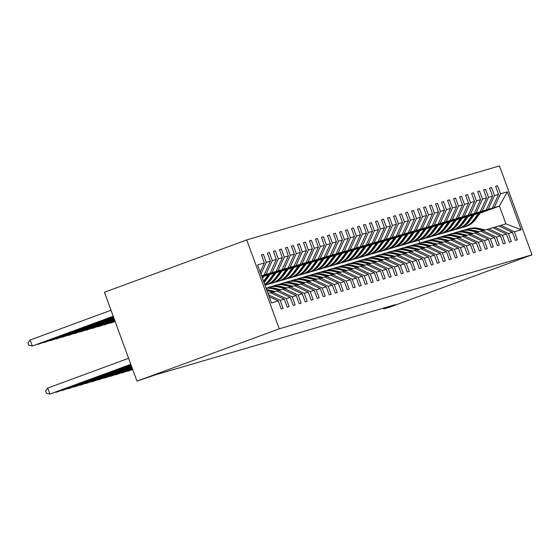<?xml version="1.0" encoding="UTF-8"?>
<svg xmlns="http://www.w3.org/2000/svg" width="560" height="560" viewBox="0 0 560 560"><rect width="100%" height="100%" fill="white"/><g stroke="black" fill="none" stroke-linecap="round" stroke-linejoin="round"><path stroke-width="0.84" d="M279.272 328.811L136.976 381.15L104.44 292.257L246.743 239.918L499.471 165.928L532 254.828L279.272 328.811L246.743 239.918M260.176 272.132L264.362 262.955L261.415 254.905L263.34 254.338L261.464 255.031M480.109 213.164L499.422 206.059L494.228 207.578L500.493 193.823L507.304 191.828L521.199 229.789L514.381 231.784L517.328 239.834L515.403 240.401L512.463 232.351L508.382 233.541L511.322 241.591L509.397 242.158L506.457 234.108L502.376 235.305L505.316 243.348L503.391 243.915L500.451 235.865L496.37 237.062L499.317 245.112L497.392 245.672L494.445 237.622L490.364 238.819L493.311 246.869L491.386 247.429L488.439 239.379L484.358 240.576L487.305 248.626L485.38 249.186L482.433 241.143L478.352 242.333L481.299 250.383L479.374 250.95L476.427 242.9L472.346 244.09L475.293 252.14L473.368 252.707L470.421 244.657L466.34 245.854L469.287 253.897L467.362 254.464L464.415 246.414L460.334 247.611L463.281 255.654L461.356 256.221L458.409 248.171L454.328 249.368L457.275 257.418L455.35 257.978L452.403 249.928L448.329 251.125L451.269 259.175L449.344 259.735L446.404 251.685L442.323 252.882L445.263 260.932L443.338 261.492L440.398 253.449L436.317 254.639L439.257 262.689L437.332 263.256L434.392 255.206L430.311 256.396L433.258 264.446L431.333 265.013L428.386 256.963L424.305 258.16L427.252 266.203L425.327 266.77L422.38 258.72L418.299 259.917L421.246 267.967L419.321 268.527L416.374 260.477L412.293 261.674L415.24 269.724L413.315 270.284L410.368 262.234L406.287 263.431L409.234 271.481L407.309 272.041L404.362 263.998L400.281 265.188L403.228 273.238L401.303 273.798L398.356 265.755L394.275 266.945L397.222 274.995L395.297 275.562L392.35 267.512L388.269 268.709L391.216 276.752L389.291 277.319L386.344 269.269L382.27 270.466L385.21 278.509L383.285 279.076L380.345 271.026L376.264 272.223L379.204 280.273L377.279 280.833L374.339 272.783L370.258 273.98L373.198 282.03L371.28 282.59L368.333 274.54L364.252 275.737L367.199 283.787L365.274 284.347L362.327 276.304L358.246 277.494L361.193 285.544L359.268 286.111L356.321 278.061L352.24 279.251L355.187 287.301L353.262 287.868L350.315 279.818L346.234 281.015L349.181 289.058L347.256 289.625L344.309 281.575L340.228 282.772L343.175 290.822L341.25 291.382L338.303 283.332L334.222 284.529L337.169 292.579L335.244 293.139L332.297 285.089L328.216 286.286L331.163 294.336L329.238 294.896L326.291 286.853L322.21 288.043L325.157 296.093L323.232 296.653L320.285 288.61L316.211 289.8L319.151 297.85L317.226 298.417L314.286 290.367L310.205 291.557L313.145 299.607L311.22 300.174L308.28 292.124L304.199 293.321L307.139 301.364L305.221 301.931L302.274 293.881L298.193 295.078L301.14 303.128L299.215 303.688L296.268 295.638L292.187 296.835L295.134 304.885L293.209 305.445L290.262 297.395L286.181 298.592L289.128 306.642L287.203 307.202L284.256 299.159L280.175 300.349L283.122 308.399L281.197 308.966L278.25 300.916L271.439 302.911L257.544 264.95L264.362 262.955M260.918 274.162L266.287 262.388L263.34 254.338M266.287 262.388L270.368 261.198L267.421 253.148L269.346 252.581L267.463 253.274M261.695 276.283L270.102 273.189L266.021 274.386L272.286 260.631L269.346 252.581M272.286 260.631L276.367 259.434L273.427 251.391L275.352 250.824L273.469 251.517M261.842 276.682L276.108 271.432L272.027 272.629L278.292 258.874L275.352 250.824M278.292 258.874L282.373 257.677L279.433 249.634L281.358 249.067L279.475 249.76M263.998 276.339L282.114 269.675L278.033 270.872L284.298 257.117L281.358 249.067M284.298 257.117L288.379 255.92L285.432 247.87L287.357 247.31L285.481 248.003M270.004 274.582L288.12 267.918L284.039 269.115L290.304 255.36L287.357 247.31M290.304 255.36L294.385 254.163L291.438 246.113L293.363 245.553L291.487 246.239M276.01 272.825L294.126 266.161L290.045 267.351L296.31 253.603L293.363 245.553M296.31 253.603L300.391 252.406L297.444 244.356L299.369 243.796L297.493 244.482M282.016 271.068L300.125 264.404L296.051 265.594L302.316 251.839L299.369 243.796M302.316 251.839L306.397 250.649L303.45 242.599L305.375 242.032L303.499 242.725M288.015 269.304L306.131 262.647L302.05 263.837L308.322 250.082L305.375 242.032M308.322 250.082L312.403 248.892L309.456 240.842L311.381 240.275L309.505 240.968M294.021 267.547L312.137 260.883L308.056 262.08L314.328 248.325L311.381 240.275M314.328 248.325L318.409 247.128L315.462 239.085L317.387 238.518L315.511 239.211M300.027 265.79L318.143 259.126L314.062 260.323L320.334 246.568L317.387 238.518M320.334 246.568L324.415 245.371L321.468 237.321L323.393 236.761L321.517 237.454M306.033 264.033L324.149 257.369L320.068 258.566L326.34 244.811L323.393 236.761M326.34 244.811L330.421 243.614L327.474 235.564L329.399 235.004L327.516 235.697M312.039 262.276L330.155 255.612L326.074 256.809L332.346 243.054L329.399 235.004M332.346 243.054L336.427 241.857L333.48 233.807L335.405 233.247L333.522 233.933M318.045 260.519L336.161 253.855L332.08 255.045L338.345 241.29L335.405 233.247M338.345 241.29L342.426 240.1L339.486 232.05L341.411 231.49L339.528 232.176M324.051 258.762L342.167 252.098L338.086 253.288L344.351 239.533L341.411 231.49M344.351 239.533L348.432 238.343L345.492 230.293L347.417 229.726L345.534 230.419M330.057 256.998L348.173 250.334L344.092 251.531L350.357 237.776L347.417 229.726M350.357 237.776L354.438 236.586L351.491 228.536L353.416 227.969L351.54 228.662M336.063 255.241L354.179 248.577L350.098 249.774L356.363 236.019L353.416 227.969M356.363 236.019L360.444 234.822L357.497 226.779L359.422 226.212L357.546 226.905M342.069 253.484L360.185 246.82L356.104 248.017L362.369 234.262L359.422 226.212M362.369 234.262L366.45 233.065L363.503 225.015L365.428 224.455L363.552 225.148M348.075 251.727L366.184 245.063L362.11 246.26L368.375 232.505L365.428 224.455M368.375 232.505L372.456 231.308L369.509 223.258L371.434 222.698L369.558 223.384M354.074 249.97L372.19 243.306L368.109 244.503L374.381 230.748L371.434 222.698M374.381 230.748L378.462 229.551L375.515 221.501L377.44 220.941L375.564 221.627M360.08 248.213L378.196 241.549L374.115 242.739L380.387 228.984L377.44 220.941M380.387 228.984L384.468 227.794L381.521 219.744L383.446 219.177L381.57 219.87M366.086 246.449L384.202 239.792L380.121 240.982L386.393 227.227L383.446 219.177M386.393 227.227L390.474 226.037L387.527 217.987L389.452 217.42L387.576 218.113M372.092 244.692L390.208 238.028L386.127 239.225L392.399 225.47L389.452 217.42M392.399 225.47L396.48 224.273L393.533 216.23L395.458 215.663L393.575 216.356M378.098 242.935L396.214 236.271L392.133 237.468L398.405 223.713L395.458 215.663M398.405 223.713L402.479 222.516L399.539 214.473L401.464 213.906L399.581 214.599M384.104 241.178L402.22 234.514L398.139 235.711L404.404 221.956L401.464 213.906M404.404 221.956L408.485 220.759L405.545 212.709L407.47 212.149L405.587 212.842M390.11 239.421L408.226 232.757L404.145 233.954L410.41 220.199L407.47 212.149M410.41 220.199L414.491 219.002L411.551 210.952L413.476 210.392L411.593 211.078M396.116 237.664L414.232 231L410.151 232.19L416.416 218.442L413.476 210.392M416.416 218.442L420.497 217.245L417.55 209.195L419.475 208.635L417.599 209.321M402.122 235.907L420.238 229.243L416.157 230.433L422.422 216.678L419.475 208.635M422.422 216.678L426.503 215.488L423.556 207.438L425.481 206.871L423.605 207.564M408.128 234.143L426.244 227.486L422.163 228.676L428.428 214.921L425.481 206.871M428.428 214.921L432.509 213.731L429.562 205.681L431.487 205.114L429.611 205.807M414.134 232.386L432.243 225.722L428.169 226.919L434.434 213.164L431.487 205.114M434.434 213.164L438.515 211.967L435.568 203.924L437.493 203.357L435.617 204.05M420.133 230.629L438.249 223.965L434.168 225.162L440.44 211.407L437.493 203.357M440.44 211.407L444.521 210.21L441.574 202.16L443.499 201.6L441.623 202.293M426.139 228.872L444.255 222.208L440.174 223.405L446.446 209.65L443.499 201.6M446.446 209.65L450.527 208.453L447.58 200.403L449.505 199.843L447.629 200.529M432.145 227.115L450.261 220.451L446.18 221.648L452.452 207.893L449.505 199.843M452.452 207.893L456.533 206.696L453.586 198.646L455.511 198.086L453.635 198.772M438.151 225.358L456.267 218.694L452.186 219.884L458.458 206.129L455.511 198.086M458.458 206.129L462.539 204.939L459.592 196.889L461.517 196.322L459.634 197.015M444.157 223.601L462.273 216.937L458.192 218.127L464.464 204.372L461.517 196.322M464.464 204.372L468.538 203.182L465.598 195.132L467.523 194.565L465.64 195.258M450.163 221.837L468.279 215.173L464.198 216.37L470.463 202.615L467.523 194.565M470.463 202.615L474.544 201.418L471.604 193.375L473.529 192.808L471.646 193.501M456.169 220.08L474.285 213.416L470.204 214.613L476.469 200.858L473.529 192.808M476.469 200.858L480.55 199.661L477.61 191.618L479.528 191.051L477.652 191.744M462.175 218.323L480.291 211.659L476.21 212.856L482.475 199.101L479.528 191.051M482.475 199.101L486.556 197.904L483.609 189.854L485.534 189.294L483.658 189.987M468.181 216.566L486.297 209.902L482.216 211.099L488.481 197.344L485.534 189.294M488.481 197.344L492.562 196.147L489.615 188.097L491.54 187.537L489.664 188.223M474.187 214.809L492.303 208.145L488.222 209.342L494.487 195.587L491.54 187.537M494.487 195.587L498.568 194.39L495.621 186.34L497.546 185.78L495.67 186.466M500.493 193.823L497.546 185.78M383.397 308.119L383.691 308.924L395.556 304.563L154.84 375.032L136.976 381.15M267.995 293.496L270.599 292.726L284.256 299.159M268.485 294.847L280.175 300.349M261.548 275.884L264.096 274.953L261.485 275.716M264.096 274.953L270.368 261.198M290.262 297.395L276.605 290.969L270.774 292.81M272.524 292.166L286.181 298.592M261.597 276.017L266.021 274.386M270.102 273.189L276.367 259.434M296.268 295.638L282.611 289.212L276.78 291.053M278.53 290.409L292.187 296.835M261.744 276.409L272.027 272.629M276.108 271.432L282.373 257.677M302.274 293.881L288.617 287.455L282.786 289.296M284.536 288.652L298.193 295.078M264.306 275.919L278.033 270.872M282.114 269.675L288.379 255.92M308.28 292.124L294.623 285.698L288.792 287.539M290.542 286.895L304.199 293.321M270.312 274.162L284.039 269.115M288.12 267.918L294.385 254.163M314.286 290.367L300.629 283.941L294.798 285.775M296.548 285.131L310.205 291.557M276.318 272.405L290.045 267.351M294.126 266.161L300.391 252.406M320.285 288.61L306.635 282.184L300.804 284.018M302.554 283.374L316.211 289.8M282.324 270.648L296.051 265.594M300.125 264.404L306.397 250.649M326.291 286.853L312.641 280.42L306.81 282.261M308.56 281.617L322.21 288.043M288.323 268.891L302.05 263.837M306.131 262.647L312.403 248.892M332.297 285.089L318.647 278.663L312.809 280.504M314.566 279.86L328.216 286.286M294.329 267.127L308.056 262.08M312.137 260.883L318.409 247.128M338.303 283.332L324.653 276.906L318.815 278.747M320.572 278.103L334.222 284.529M300.335 265.37L314.062 260.323M318.143 259.126L324.415 245.371M344.309 281.575L330.659 275.149L324.821 276.99M326.578 276.346L340.228 282.772M306.341 263.613L320.068 258.566M324.149 257.369L330.421 243.614M350.315 279.818L336.658 273.392L330.827 275.233M332.584 274.582L346.234 281.015M312.347 261.856L326.074 256.809M330.155 255.612L336.427 241.857M356.321 278.061L342.664 271.635L336.833 273.469M338.583 272.825L352.24 279.251M318.353 260.099L332.08 255.045M336.161 253.855L342.426 240.1M362.327 276.304L348.67 269.871L342.839 271.712M344.589 271.068L358.246 277.494M324.359 258.342L338.086 253.288M342.167 252.098L348.432 238.343M368.333 274.54L354.676 268.114L348.845 269.955M350.595 269.311L364.252 275.737M330.365 256.578L344.092 251.531M348.173 250.334L354.438 236.586M374.339 272.783L360.682 266.357L354.851 268.198M356.601 267.554L370.258 273.98M336.371 254.821L350.098 249.774M354.179 248.577L360.444 234.822M380.345 271.026L366.688 264.6L360.857 266.441M362.607 265.797L376.264 272.223M342.377 253.064L356.104 248.017M360.185 246.82L366.45 233.065M386.344 269.269L372.694 262.843L366.863 264.684M368.613 264.04L382.27 270.466M348.376 251.307L362.11 246.26M366.184 245.063L372.456 231.308M392.35 267.512L378.7 261.086L372.869 262.92M374.619 262.276L388.269 268.709M354.382 249.55L368.109 244.503M372.19 243.306L378.462 229.551M398.356 265.755L384.706 259.329L378.868 261.163M380.625 260.519L394.275 266.945M360.388 247.793L374.115 242.739M378.196 241.549L384.468 227.794M404.362 263.998L390.712 257.565L384.874 259.406M386.631 258.762L400.281 265.188M366.394 246.036L380.121 240.982M384.202 239.792L390.474 226.037M410.368 262.234L396.718 255.808L390.88 257.649M392.637 257.005L406.287 263.431M372.4 244.272L386.127 239.225M390.208 238.028L396.48 224.273M416.374 260.477L402.717 254.051L396.886 255.892M398.643 255.248L412.293 261.674M378.406 242.515L392.133 237.468M396.214 236.271L402.479 222.516M422.38 258.72L408.723 252.294L402.892 254.135M404.642 253.491L418.299 259.917M384.412 240.758L398.139 235.711M402.22 234.514L408.485 220.759M428.386 256.963L414.729 250.537L408.898 252.378M410.648 251.727L424.305 258.16M390.418 239.001L404.145 233.954M408.226 232.757L414.491 219.002M434.392 255.206L420.735 248.78L414.904 250.614M416.654 249.97L430.311 256.396M396.424 237.244L410.151 232.19M414.232 231L420.497 217.245M440.398 253.449L426.741 247.023L420.91 248.857M422.66 248.213L436.317 254.639M402.43 235.487L416.157 230.433M420.238 229.243L426.503 215.488M446.404 251.685L432.747 245.259L426.916 247.1M428.666 246.456L442.323 252.882M408.436 233.723L422.163 228.676M426.244 227.486L432.509 213.731M452.403 249.928L438.753 243.502L432.922 245.343M434.672 244.699L448.329 251.125M414.435 231.966L428.169 226.919M432.243 225.722L438.515 211.967M458.409 248.171L444.759 241.745L438.928 243.586M440.678 242.942L454.328 249.368M420.441 230.209L434.168 225.162M438.249 223.965L444.521 210.21M464.415 246.414L450.765 239.988L444.927 241.829M446.684 241.185L460.334 247.611M426.447 228.452L440.174 223.405M444.255 222.208L450.527 208.453M470.421 244.657L456.771 238.231L450.933 240.072M452.69 239.421L466.34 245.854M432.453 226.695L446.18 221.648M450.261 220.451L456.533 206.696M476.427 242.9L462.777 236.474L456.939 238.308M458.696 237.664L472.346 244.09M438.459 224.938L452.186 219.884M456.267 218.694L462.539 204.939M482.433 241.143L468.776 234.71L462.945 236.551M464.702 235.907L478.352 242.333M444.465 223.181L458.192 218.127M462.273 216.937L468.538 203.182M488.439 239.379L474.782 232.953L468.951 234.794M470.701 234.15L484.358 240.576M450.471 221.417L464.198 216.37M468.279 215.173L474.544 201.418M494.445 237.622L480.788 231.196L474.957 233.037M476.707 232.393L490.364 238.819M456.477 219.66L470.204 214.613M474.285 213.416L480.55 199.661M500.451 235.865L486.794 229.439L480.963 231.28M482.713 230.636L496.37 237.062M462.483 217.903L476.21 212.856M480.291 211.659L486.556 197.904M506.457 234.108L492.8 227.682L486.969 229.523M488.719 228.879L502.376 235.305M468.489 216.146L482.216 211.099M486.297 209.902L492.562 196.147M512.463 232.351L498.806 225.925L492.975 227.759M494.725 227.115L508.382 233.541M474.495 214.389L488.222 209.342M492.303 208.145L498.568 194.39M521.199 229.789L505.925 223.839L498.981 226.002M500.731 225.358L514.381 231.784M383.691 308.924L389.697 307.167L532 254.828M480.494 212.632L494.228 207.578M505.925 223.839L499.422 206.059L507.304 191.828M419.846 243.026L418.796 240.163M269.136 296.625L278.25 300.916M485.065 229.943L478.702 228.431A19.572 19.334 -106.3 0 0 468.881 228.669L468.146 228.886A19.572 19.334 -106.3 0 0 467.915 228.956M483.14 230.51L476.784 228.991A19.572 19.334 -106.3 0 0 464.947 229.95M484.33 230.16L477.974 228.641A19.572 19.334 -106.3 0 0 468.146 228.886M466.956 229.236L467.684 229.019A19.572 19.334 73.7 0 1 477.512 228.774L483.868 230.293M478.569 213.192L473.522 220.087A19.572 19.334 73.7 0 1 461.37 227.647M480.641 212.429L475.447 219.52A19.572 19.334 73.7 0 1 465.367 226.597L464.639 226.814A19.572 19.334 -106.3 0 0 474.712 219.737L479.857 212.723M479.36 212.905L474.25 219.87A19.572 19.334 73.7 0 1 464.177 226.947L463.442 227.164M479.059 231.707L472.703 230.188A19.572 19.334 -106.3 0 0 462.875 230.433L462.14 230.643A19.572 19.334 -106.3 0 0 461.909 230.713M477.134 232.267L470.778 230.748A19.572 19.334 -106.3 0 0 458.941 231.707M478.324 231.917L471.968 230.398A19.572 19.334 -106.3 0 0 462.14 230.643M460.95 230.993L461.678 230.776A19.572 19.334 73.7 0 1 471.506 230.538L477.862 232.05M473.053 233.464L466.697 231.945A19.572 19.334 -106.3 0 0 456.869 232.19L456.134 232.4A19.572 19.334 -106.3 0 0 455.903 232.47M471.128 234.024L464.772 232.505A19.572 19.334 -106.3 0 0 452.935 233.464M472.325 233.674L465.962 232.155A19.572 19.334 -106.3 0 0 456.134 232.4M454.944 232.75L455.672 232.54A19.572 19.334 73.7 0 1 465.5 232.295L471.863 233.814M472.57 214.949L467.516 221.844A19.572 19.334 73.7 0 1 455.364 229.404M474.635 214.193L469.441 221.277A19.572 19.334 73.7 0 1 459.361 228.354L458.633 228.571A19.572 19.334 -106.3 0 0 468.706 221.494L473.851 214.48M473.354 214.662L468.244 221.627A19.572 19.334 73.7 0 1 458.171 228.704L457.436 228.921M466.564 216.706L461.51 223.601A19.572 19.334 73.7 0 1 449.358 231.161M468.629 215.95L463.435 223.034A19.572 19.334 73.7 0 1 453.355 230.111L452.627 230.328A19.572 19.334 -106.3 0 0 462.707 223.251L467.845 216.237M467.348 216.419L462.245 223.384A19.572 19.334 73.7 0 1 452.165 230.461L451.43 230.678M467.047 235.221L460.691 233.702A19.572 19.334 -106.3 0 0 450.863 233.947L450.128 234.157A19.572 19.334 -106.3 0 0 449.897 234.227M465.122 235.781L458.766 234.269A19.572 19.334 -106.3 0 0 446.929 235.221M466.319 235.431L459.956 233.919A19.572 19.334 -106.3 0 0 450.128 234.157M448.938 234.507L449.666 234.297A19.572 19.334 73.7 0 1 459.494 234.052L465.857 235.571M460.558 218.47L455.504 225.358A19.572 19.334 73.7 0 1 443.352 232.918M462.623 217.707L457.429 224.798A19.572 19.334 73.7 0 1 447.356 231.875L446.621 232.085A19.572 19.334 -106.3 0 0 456.701 225.008L461.839 217.994M461.342 218.176L456.239 225.141A19.572 19.334 73.7 0 1 446.159 232.225L445.431 232.435M461.041 236.978L454.685 235.459A19.572 19.334 -106.3 0 0 444.857 235.704L444.122 235.921A19.572 19.334 -106.3 0 0 443.891 235.984M459.116 237.545L452.76 236.026A19.572 19.334 -106.3 0 0 440.923 236.978M460.313 237.195L453.95 235.676A19.572 19.334 -106.3 0 0 444.122 235.921M442.932 236.271L443.66 236.054A19.572 19.334 73.7 0 1 453.488 235.809L459.851 237.328M454.552 220.227L449.498 227.115A19.572 19.334 73.7 0 1 437.346 234.675M456.624 219.464L451.423 226.555A19.572 19.334 73.7 0 1 441.35 233.632L440.615 233.842A19.572 19.334 -106.3 0 0 450.695 226.765L455.833 219.751M455.336 219.933L450.233 226.905A19.572 19.334 73.7 0 1 440.153 233.982L439.425 234.192M455.035 238.735L448.679 237.216A19.572 19.334 -106.3 0 0 438.851 237.461L438.123 237.678A19.572 19.334 -106.3 0 0 437.892 237.748M453.11 239.302L446.754 237.783A19.572 19.334 -106.3 0 0 434.917 238.735M454.307 238.952L447.944 237.433A19.572 19.334 -106.3 0 0 438.123 237.678M436.926 238.028L437.661 237.811A19.572 19.334 73.7 0 1 447.482 237.566L453.845 239.085M448.546 221.984L443.492 228.872A19.572 19.334 73.7 0 1 431.347 236.432M450.618 221.221L445.417 228.312A19.572 19.334 73.7 0 1 435.344 235.389L434.609 235.606A19.572 19.334 -106.3 0 0 444.689 228.522L449.827 221.515M449.33 221.697L444.227 228.662A19.572 19.334 73.7 0 1 434.147 235.739L433.419 235.949M449.029 240.492L442.673 238.973A19.572 19.334 -106.3 0 0 432.845 239.218L432.117 239.435A19.572 19.334 -106.3 0 0 431.886 239.505M447.104 241.059L440.748 239.54A19.572 19.334 -106.3 0 0 428.911 240.492M448.301 240.709L441.945 239.19A19.572 19.334 -106.3 0 0 432.117 239.435M430.92 239.785L431.655 239.568A19.572 19.334 73.7 0 1 441.483 239.323L447.839 240.842M442.54 223.741L437.486 230.636A19.572 19.334 73.7 0 1 425.341 238.196M444.612 222.978L439.411 230.069A19.572 19.334 73.7 0 1 429.338 237.146L428.603 237.363A19.572 19.334 -106.3 0 0 438.683 230.286L443.821 223.272M443.324 223.454L438.221 230.419A19.572 19.334 73.7 0 1 428.141 237.496L427.413 237.713M443.03 242.249L436.667 240.737A19.572 19.334 -106.3 0 0 426.839 240.975L426.111 241.192A19.572 19.334 -106.3 0 0 425.88 241.262M441.105 242.816L434.742 241.297A19.572 19.334 -106.3 0 0 422.912 242.256M442.295 242.466L435.939 240.947A19.572 19.334 -106.3 0 0 426.111 241.192M424.914 241.542L425.649 241.325A19.572 19.334 73.7 0 1 435.477 241.087L441.833 242.599M436.534 225.498L431.487 232.393A19.572 19.334 73.7 0 1 419.335 239.953M438.606 224.735L433.405 231.826A19.572 19.334 73.7 0 1 423.332 238.903L422.597 239.12A19.572 19.334 -106.3 0 0 432.677 232.043L437.815 225.029M437.325 225.211L432.215 232.176A19.572 19.334 73.7 0 1 422.135 239.253L421.407 239.47M437.024 244.013L430.661 242.494A19.572 19.334 -106.3 0 0 420.833 242.739L420.105 242.949A19.572 19.334 -106.3 0 0 419.874 243.019M435.099 244.573L428.736 243.054A19.572 19.334 -106.3 0 0 416.906 244.013M436.289 244.223L429.933 242.704A19.572 19.334 -106.3 0 0 420.105 242.949M418.908 243.299L419.643 243.089A19.572 19.334 73.7 0 1 429.471 242.844L435.827 244.363M430.528 227.255L425.481 234.15A19.572 19.334 73.7 0 1 413.329 241.71M432.6 226.499L427.406 233.583A19.572 19.334 73.7 0 1 417.326 240.66L416.598 240.877A19.572 19.334 -106.3 0 0 426.671 233.8L431.816 226.786M431.319 226.968L426.209 233.933A19.572 19.334 73.7 0 1 416.136 241.01L415.401 241.227M431.018 245.77L424.655 244.251A19.572 19.334 -106.3 0 0 414.827 244.496L414.099 244.706A19.572 19.334 -106.3 0 0 413.868 244.776M429.093 246.33L422.73 244.811A19.572 19.334 -106.3 0 0 410.9 245.77M430.283 245.98L423.927 244.468A19.572 19.334 -106.3 0 0 414.099 244.706M412.902 245.056L413.637 244.846A19.572 19.334 73.7 0 1 423.465 244.601L429.821 246.12M425.012 247.527L418.649 246.008A19.572 19.334 -106.3 0 0 408.821 246.253L408.093 246.47A19.572 19.334 -106.3 0 0 407.862 246.533M423.087 248.087L416.724 246.575A19.572 19.334 -106.3 0 0 404.894 247.527M424.277 247.744L417.921 246.225A19.572 19.334 -106.3 0 0 408.093 246.47M406.896 246.813L407.631 246.603A19.572 19.334 73.7 0 1 417.459 246.358L423.815 247.877M419.006 249.284L412.65 247.765A19.572 19.334 -106.3 0 0 402.822 248.01L402.087 248.227A19.572 19.334 -106.3 0 0 401.856 248.297M417.081 249.851L410.725 248.332A19.572 19.334 -106.3 0 0 398.888 249.284M418.271 249.501L411.915 247.982A19.572 19.334 -106.3 0 0 402.087 248.227M400.897 248.577L401.625 248.36A19.572 19.334 73.7 0 1 411.453 248.115L417.809 249.634M413 251.041L406.644 249.522A19.572 19.334 -106.3 0 0 396.816 249.767L396.081 249.984A19.572 19.334 -106.3 0 0 395.85 250.054M411.075 251.608L404.719 250.089A19.572 19.334 -106.3 0 0 392.882 251.041M412.265 251.258L405.909 249.739A19.572 19.334 -106.3 0 0 396.081 249.984M394.891 250.334L395.619 250.117A19.572 19.334 73.7 0 1 405.447 249.872L411.81 251.391M406.994 252.798L400.638 251.286A19.572 19.334 -106.3 0 0 390.81 251.524L390.075 251.741A19.572 19.334 -106.3 0 0 389.844 251.811M405.069 253.365L398.713 251.846A19.572 19.334 -106.3 0 0 386.876 252.798M406.266 253.015L399.903 251.496A19.572 19.334 -106.3 0 0 390.075 251.741M388.885 252.091L389.613 251.874A19.572 19.334 73.7 0 1 399.441 251.629L405.804 253.148M400.988 254.562L394.632 253.043A19.572 19.334 -106.3 0 0 384.804 253.288L384.069 253.498A19.572 19.334 -106.3 0 0 383.838 253.568M399.063 255.122L392.707 253.603A19.572 19.334 -106.3 0 0 380.87 254.562M400.26 254.772L393.897 253.253A19.572 19.334 -106.3 0 0 384.069 253.498M382.879 253.848L383.607 253.631A19.572 19.334 73.7 0 1 393.435 253.393L399.798 254.905M394.982 256.319L388.626 254.8A19.572 19.334 -106.3 0 0 378.798 255.045L378.063 255.255A19.572 19.334 -106.3 0 0 377.832 255.325M393.057 256.879L386.701 255.36A19.572 19.334 -106.3 0 0 374.864 256.319M394.254 256.529L387.891 255.01A19.572 19.334 -106.3 0 0 378.063 255.255M376.873 255.605L377.601 255.395A19.572 19.334 73.7 0 1 387.429 255.15L393.792 256.669M388.976 258.076L382.62 256.557A19.572 19.334 -106.3 0 0 372.792 256.802L372.064 257.012A19.572 19.334 -106.3 0 0 371.833 257.082M387.051 258.636L380.695 257.117A19.572 19.334 -106.3 0 0 368.858 258.076M388.248 258.286L381.885 256.774A19.572 19.334 -106.3 0 0 372.064 257.012M370.867 257.362L371.602 257.152A19.572 19.334 73.7 0 1 381.423 256.907L387.786 258.426M382.97 259.833L376.614 258.314A19.572 19.334 -106.3 0 0 366.786 258.559L366.058 258.776A19.572 19.334 -106.3 0 0 365.827 258.839M381.045 260.393L374.689 258.881A19.572 19.334 -106.3 0 0 362.852 259.833M382.242 260.05L375.886 258.531A19.572 19.334 -106.3 0 0 366.058 258.776M364.861 259.119L365.596 258.909A19.572 19.334 73.7 0 1 375.424 258.664L381.78 260.183M376.971 261.59L370.608 260.071A19.572 19.334 -106.3 0 0 360.78 260.316L360.052 260.533A19.572 19.334 -106.3 0 0 359.821 260.603M375.046 262.157L368.683 260.638A19.572 19.334 -106.3 0 0 356.853 261.59M376.236 261.807L369.88 260.288A19.572 19.334 -106.3 0 0 360.052 260.533M358.855 260.883L359.59 260.666A19.572 19.334 73.7 0 1 369.418 260.421L375.774 261.94M424.522 229.019L419.475 235.907A19.572 19.334 73.7 0 1 407.323 243.467M426.594 228.256L421.4 235.34A19.572 19.334 73.7 0 1 411.32 242.424L410.592 242.634A19.572 19.334 -106.3 0 0 420.665 235.557L425.81 228.543M425.313 228.725L420.203 235.69A19.572 19.334 73.7 0 1 410.13 242.767L409.395 242.984M418.516 230.776L413.469 237.664A19.572 19.334 73.7 0 1 401.317 245.224M420.588 230.013L415.394 237.104A19.572 19.334 73.7 0 1 405.314 244.181L404.586 244.391A19.572 19.334 -106.3 0 0 414.659 237.314L419.804 230.3M419.307 230.482L414.197 237.454A19.572 19.334 73.7 0 1 404.124 244.531L403.389 244.741M412.517 232.533L407.463 239.421A19.572 19.334 73.7 0 1 395.311 246.981M414.582 231.77L409.388 238.861A19.572 19.334 73.7 0 1 399.308 245.938L398.58 246.148A19.572 19.334 -106.3 0 0 408.653 239.071L413.798 232.057M413.301 232.246L408.191 239.211A19.572 19.334 73.7 0 1 398.118 246.288L397.383 246.498M406.511 234.29L401.457 241.178A19.572 19.334 73.7 0 1 389.305 248.745M408.576 233.527L403.382 240.618A19.572 19.334 73.7 0 1 393.302 247.695L392.574 247.912A19.572 19.334 -106.3 0 0 402.647 240.835L407.792 233.821M407.295 234.003L402.185 240.968A19.572 19.334 73.7 0 1 392.112 248.045L391.377 248.262M400.505 236.047L395.451 242.942A19.572 19.334 73.7 0 1 383.299 250.502M402.57 235.284L397.376 242.375A19.572 19.334 73.7 0 1 387.296 249.452L386.568 249.669A19.572 19.334 -106.3 0 0 396.648 242.592L401.786 235.578M401.289 235.76L396.186 242.725A19.572 19.334 73.7 0 1 386.106 249.802L385.378 250.019M394.499 237.804L389.445 244.699A19.572 19.334 73.7 0 1 377.293 252.259M396.564 237.048L391.37 244.132A19.572 19.334 73.7 0 1 381.297 251.209L380.562 251.426A19.572 19.334 -106.3 0 0 390.642 244.349L395.78 237.335M395.283 237.517L390.18 244.482A19.572 19.334 73.7 0 1 380.1 251.559L379.372 251.776M388.493 239.561L383.439 246.456A19.572 19.334 73.7 0 1 371.287 254.016M390.565 238.805L385.364 245.889A19.572 19.334 73.7 0 1 375.291 252.966L374.556 253.183A19.572 19.334 -106.3 0 0 384.636 246.106L389.774 239.092M389.277 239.274L384.174 246.239A19.572 19.334 73.7 0 1 374.094 253.316L373.366 253.533M382.487 241.325L377.433 248.213A19.572 19.334 73.7 0 1 365.288 255.773M384.559 240.562L379.358 247.653A19.572 19.334 73.7 0 1 369.285 254.73L368.55 254.94A19.572 19.334 -106.3 0 0 378.63 247.863L383.768 240.849M383.271 241.031L378.168 247.996A19.572 19.334 73.7 0 1 368.088 255.08L367.36 255.29M376.481 243.082L371.427 249.97A19.572 19.334 73.7 0 1 359.282 257.53M378.553 242.319L373.352 249.41A19.572 19.334 73.7 0 1 363.279 256.487L362.544 256.697A19.572 19.334 -106.3 0 0 372.624 249.62L377.762 242.606M377.265 242.788L372.162 249.76A19.572 19.334 73.7 0 1 362.082 256.837L361.354 257.047M370.475 244.839L365.428 251.727A19.572 19.334 73.7 0 1 353.276 259.287M372.547 244.076L367.353 251.167A19.572 19.334 73.7 0 1 357.273 258.244L356.538 258.461A19.572 19.334 -106.3 0 0 366.618 251.377L371.756 244.363M371.266 244.552L366.156 251.517A19.572 19.334 73.7 0 1 356.076 258.594L355.348 258.804M370.965 263.347L364.602 261.828A19.572 19.334 -106.3 0 0 354.774 262.073L354.046 262.29A19.572 19.334 -106.3 0 0 353.815 262.36M369.04 263.914L362.677 262.395A19.572 19.334 -106.3 0 0 350.847 263.347M370.23 263.564L363.874 262.045A19.572 19.334 -106.3 0 0 354.046 262.29M352.849 262.64L353.584 262.423A19.572 19.334 73.7 0 1 363.412 262.178L369.768 263.697M364.469 246.596L359.422 253.484A19.572 19.334 73.7 0 1 347.27 261.051M366.541 245.833L361.347 252.924A19.572 19.334 73.7 0 1 351.267 260.001L350.539 260.218A19.572 19.334 -106.3 0 0 360.612 253.141L365.757 246.127M365.26 246.309L360.15 253.274A19.572 19.334 73.7 0 1 350.077 260.351L349.342 260.568M364.959 265.104L358.596 263.592A19.572 19.334 -106.3 0 0 348.768 263.83L348.04 264.047A19.572 19.334 -106.3 0 0 347.809 264.117M363.034 265.671L356.671 264.152A19.572 19.334 -106.3 0 0 344.841 265.111M364.224 265.321L357.868 263.802A19.572 19.334 -106.3 0 0 348.04 264.047M346.843 264.397L347.578 264.18A19.572 19.334 73.7 0 1 357.406 263.935L363.762 265.454M358.463 248.353L353.416 255.248A19.572 19.334 73.7 0 1 341.264 262.808M360.535 247.59L355.341 254.681A19.572 19.334 73.7 0 1 345.261 261.758L344.533 261.975A19.572 19.334 -106.3 0 0 354.606 254.898L359.751 247.884M359.254 248.066L354.144 255.031A19.572 19.334 73.7 0 1 344.071 262.108L343.336 262.325M358.953 266.868L352.59 265.349A19.572 19.334 -106.3 0 0 342.762 265.594L342.034 265.804A19.572 19.334 -106.3 0 0 341.803 265.874M357.028 267.428L350.665 265.909A19.572 19.334 -106.3 0 0 338.835 266.868M358.218 267.078L351.862 265.559A19.572 19.334 -106.3 0 0 342.034 265.804M340.844 266.154L341.572 265.944A19.572 19.334 73.7 0 1 351.4 265.699L357.756 267.211M352.457 250.11L347.41 257.005A19.572 19.334 73.7 0 1 335.258 264.565M354.529 249.354L349.335 256.438A19.572 19.334 73.7 0 1 339.255 263.515L338.527 263.732A19.572 19.334 -106.3 0 0 348.6 256.655L353.745 249.641M353.248 249.823L348.138 256.788A19.572 19.334 73.7 0 1 338.065 263.865L337.33 264.082M352.947 268.625L346.591 267.106A19.572 19.334 -106.3 0 0 336.763 267.351L336.028 267.561A19.572 19.334 -106.3 0 0 335.797 267.631M351.022 269.185L344.666 267.666A19.572 19.334 -106.3 0 0 332.829 268.625M352.212 268.835L345.856 267.316A19.572 19.334 -106.3 0 0 336.028 267.561M334.838 267.911L335.566 267.701A19.572 19.334 73.7 0 1 345.394 267.456L351.75 268.975M346.458 251.874L341.404 258.762A19.572 19.334 73.7 0 1 329.252 266.322M348.523 251.111L343.329 258.195A19.572 19.334 73.7 0 1 333.249 265.279L332.521 265.489A19.572 19.334 -106.3 0 0 342.594 258.412L347.739 251.398M347.242 251.58L342.132 258.545A19.572 19.334 73.7 0 1 332.059 265.622L331.324 265.839M346.941 270.382L340.585 268.863A19.572 19.334 -106.3 0 0 330.757 269.108L330.022 269.318A19.572 19.334 -106.3 0 0 329.791 269.388M345.016 270.942L338.66 269.43A19.572 19.334 -106.3 0 0 326.823 270.382M346.213 270.592L339.85 269.08A19.572 19.334 -106.3 0 0 330.022 269.318M328.832 269.668L329.56 269.458A19.572 19.334 73.7 0 1 339.388 269.213L345.751 270.732M340.452 253.631L335.398 260.519A19.572 19.334 73.7 0 1 323.246 268.079M342.517 252.868L337.323 259.959A19.572 19.334 73.7 0 1 327.243 267.036L326.515 267.246A19.572 19.334 -106.3 0 0 336.588 260.169L341.733 253.155M341.236 253.337L336.126 260.309A19.572 19.334 73.7 0 1 326.053 267.386L325.318 267.596M340.935 272.139L334.579 270.62A19.572 19.334 -106.3 0 0 324.751 270.865L324.016 271.082A19.572 19.334 -106.3 0 0 323.785 271.152M339.01 272.706L332.654 271.187A19.572 19.334 -106.3 0 0 320.817 272.139M340.207 272.356L333.844 270.837A19.572 19.334 -106.3 0 0 324.016 271.082M322.826 271.432L323.554 271.215A19.572 19.334 73.7 0 1 333.382 270.97L339.745 272.489M334.446 255.388L329.392 262.276A19.572 19.334 73.7 0 1 317.24 269.836M336.511 254.625L331.317 261.716A19.572 19.334 73.7 0 1 321.237 268.793L320.509 269.003A19.572 19.334 -106.3 0 0 330.589 261.926L335.727 254.912M335.23 255.094L330.127 262.066A19.572 19.334 73.7 0 1 320.047 269.143L319.319 269.353M334.929 273.896L328.573 272.377A19.572 19.334 -106.3 0 0 318.745 272.622L318.01 272.839A19.572 19.334 -106.3 0 0 317.779 272.909M333.004 274.463L326.648 272.944A19.572 19.334 -106.3 0 0 314.811 273.896M334.201 274.113L327.838 272.594A19.572 19.334 -106.3 0 0 318.01 272.839M316.82 273.189L317.548 272.972A19.572 19.334 73.7 0 1 327.376 272.727L333.739 274.246M328.44 257.145L323.386 264.033A19.572 19.334 73.7 0 1 311.234 271.6M330.505 256.382L325.311 263.473A19.572 19.334 73.7 0 1 315.238 270.55L314.503 270.767A19.572 19.334 -106.3 0 0 324.583 263.683L329.721 256.676M329.224 256.858L324.121 263.823A19.572 19.334 73.7 0 1 314.041 270.9L313.313 271.11M328.923 275.653L322.567 274.134A19.572 19.334 -106.3 0 0 312.739 274.379L312.004 274.596A19.572 19.334 -106.3 0 0 311.78 274.666M326.998 276.22L320.642 274.701A19.572 19.334 -106.3 0 0 308.805 275.653M328.195 275.87L321.832 274.351A19.572 19.334 -106.3 0 0 312.004 274.596M127.862 370.881L127.988 371.217L132.706 369.481M127.337 371.077L132.727 369.544M310.814 274.946L311.542 274.729A19.572 19.334 73.7 0 1 321.37 274.484L327.733 276.003M322.917 277.41L316.561 275.898A19.572 19.334 -106.3 0 0 306.733 276.143L306.005 276.353A19.572 19.334 -106.3 0 0 305.774 276.423M320.992 277.977L314.636 276.458A19.572 19.334 -106.3 0 0 302.799 277.417M322.189 277.627L315.826 276.108A19.572 19.334 -106.3 0 0 306.005 276.353M121.856 372.638L121.982 372.974L132.559 369.082M121.338 372.834L122.941 372.694L132.58 369.145M304.808 276.703L305.543 276.486A19.572 19.334 73.7 0 1 315.371 276.248L321.727 277.76M316.911 279.174L310.555 277.655A19.572 19.334 -106.3 0 0 300.727 277.9L299.999 278.11A19.572 19.334 -106.3 0 0 299.768 278.18M314.986 279.734L308.63 278.215A19.572 19.334 -106.3 0 0 296.793 279.174M316.183 279.384L309.827 277.865A19.572 19.334 -106.3 0 0 299.999 278.11M115.857 374.395L115.976 374.731L132.412 368.683M115.332 374.591L116.942 374.451L132.433 368.746M298.802 278.46L299.537 278.25A19.572 19.334 73.7 0 1 309.365 278.005L315.721 279.524M310.912 280.931L304.549 279.412A19.572 19.334 -106.3 0 0 294.721 279.657L293.993 279.867A19.572 19.334 -106.3 0 0 293.762 279.937M308.987 281.491L302.624 279.972A19.572 19.334 -106.3 0 0 290.794 280.931M310.177 281.141L303.821 279.629A19.572 19.334 -106.3 0 0 293.993 279.867M109.851 376.159L132.265 368.291M109.326 376.348L110.936 376.208L132.293 368.354M292.796 280.217L293.531 280.007A19.572 19.334 73.7 0 1 303.359 279.762L309.715 281.281M304.906 282.688L298.543 281.169A19.572 19.334 -106.3 0 0 288.715 281.414L287.987 281.631A19.572 19.334 -106.3 0 0 287.756 281.694M302.981 283.248L296.618 281.736A19.572 19.334 -106.3 0 0 284.788 282.688M304.171 282.905L297.815 281.386A19.572 19.334 -106.3 0 0 287.987 281.631M103.845 377.916L132.118 367.892M103.32 378.105L104.93 377.965L132.146 367.955M286.79 281.974L287.525 281.764A19.572 19.334 73.7 0 1 297.353 281.519L303.709 283.038M298.9 284.445L292.537 282.926A19.572 19.334 -106.3 0 0 282.709 283.171L281.981 283.388A19.572 19.334 -106.3 0 0 281.75 283.458M296.975 285.012L290.612 283.493A19.572 19.334 -106.3 0 0 278.782 284.445M298.165 284.662L291.809 283.143A19.572 19.334 -106.3 0 0 281.981 283.388M97.839 379.673L97.958 380.009L131.978 367.493M97.314 379.862L98.924 379.722L131.999 367.556M280.784 283.738L281.519 283.521A19.572 19.334 73.7 0 1 291.347 283.276L297.703 284.795M292.894 286.202L286.531 284.683A19.572 19.334 -106.3 0 0 276.703 284.928L275.975 285.145A19.572 19.334 -106.3 0 0 275.744 285.215M290.969 286.769L284.606 285.25A19.572 19.334 -106.3 0 0 272.776 286.202M292.159 286.419L285.803 284.9A19.572 19.334 -106.3 0 0 275.975 285.145M91.833 381.43L91.952 381.766L131.831 367.094M91.308 381.626L92.918 381.479L131.852 367.157M274.785 285.495L275.513 285.278A19.572 19.334 73.7 0 1 285.341 285.033L291.697 286.552M286.888 287.959L280.532 286.447A19.572 19.334 -106.3 0 0 270.704 286.685L269.969 286.902A19.572 19.334 -106.3 0 0 269.738 286.972M284.963 288.526L278.607 287.007A19.572 19.334 -106.3 0 0 266.77 287.966M286.153 288.176L279.797 286.657A19.572 19.334 -106.3 0 0 269.969 286.902M85.827 383.187L85.946 383.523L131.684 366.702M85.302 383.383L86.912 383.243L131.705 366.765M268.779 287.252L269.507 287.035A19.572 19.334 73.7 0 1 279.335 286.79L285.691 288.309M280.882 289.723L274.526 288.204A19.572 19.334 -106.3 0 0 266.021 288.106M278.957 290.283L272.601 288.764A19.572 19.334 -106.3 0 0 266.112 288.351M280.154 289.933L273.791 288.414A19.572 19.334 -106.3 0 0 266.042 288.176M79.821 384.944L79.947 385.28L131.537 366.303M79.296 385.14L80.906 385L131.565 366.366M266.063 288.232A19.572 19.334 73.7 0 1 273.329 288.554L279.692 290.066M274.876 291.48L268.52 289.961A19.572 19.334 -106.3 0 0 266.567 289.597M272.951 292.04L266.938 290.605M274.148 291.69L267.785 290.171A19.572 19.334 -106.3 0 0 266.693 289.947M73.815 386.701L73.941 387.037L131.397 365.904M73.29 386.897L74.9 386.757L131.418 365.967M266.784 290.185A19.572 19.334 73.7 0 1 267.323 290.311L273.686 291.83M322.434 258.902L317.38 265.797A19.572 19.334 73.7 0 1 305.228 273.357M324.506 258.139L319.305 265.23A19.572 19.334 73.7 0 1 309.232 272.307L308.497 272.524A19.572 19.334 -106.3 0 0 318.577 265.447L323.715 258.433M323.218 258.615L318.115 265.58A19.572 19.334 73.7 0 1 308.035 272.657L307.307 272.874M115.122 321.426L110.404 323.162L115.143 321.496M110.278 322.833L110.404 323.162L109.753 323.022M316.428 260.659L311.374 267.554A19.572 19.334 73.7 0 1 299.229 275.114M318.5 259.903L313.299 266.987A19.572 19.334 73.7 0 1 303.226 274.064L302.491 274.281A19.572 19.334 -106.3 0 0 312.571 267.204L317.709 260.19M317.212 260.372L312.109 267.337A19.572 19.334 73.7 0 1 302.029 274.414L301.301 274.631M114.975 321.034L104.398 324.919L114.996 321.097M104.272 324.59L104.398 324.919L103.754 324.779M310.422 262.416L305.368 269.311A19.572 19.334 73.7 0 1 293.223 276.871M312.494 261.66L307.293 268.744A19.572 19.334 73.7 0 1 297.22 275.821L296.485 276.038A19.572 19.334 -106.3 0 0 306.565 268.961L311.703 261.947M311.206 262.129L306.103 269.094A19.572 19.334 73.7 0 1 296.023 276.171L295.295 276.388M114.828 320.635L98.392 326.683L114.849 320.698M98.273 326.347L98.392 326.683L97.748 326.536M304.416 264.18L299.369 271.068A19.572 19.334 73.7 0 1 287.217 278.628M306.488 263.417L301.294 270.508A19.572 19.334 73.7 0 1 291.214 277.585L290.479 277.795A19.572 19.334 -106.3 0 0 300.559 270.718L305.697 263.704M305.207 263.886L300.097 270.851A19.572 19.334 73.7 0 1 290.017 277.928L289.289 278.145M114.681 320.236L92.386 328.44L114.709 320.299M92.267 328.104L92.386 328.44L91.742 328.3M298.41 265.937L293.363 272.825A19.572 19.334 73.7 0 1 281.211 280.385M300.482 265.174L295.288 272.265A19.572 19.334 73.7 0 1 285.208 279.342L284.48 279.552A19.572 19.334 -106.3 0 0 294.553 272.475L299.698 265.461M299.201 265.643L294.091 272.615A19.572 19.334 73.7 0 1 284.018 279.692L283.283 279.902M114.534 319.837L86.38 330.197L114.562 319.9M86.261 329.861L86.38 330.197L85.736 330.057M292.404 267.694L287.357 274.582A19.572 19.334 73.7 0 1 275.205 282.142M294.476 266.931L289.282 274.022A19.572 19.334 73.7 0 1 279.202 281.099L278.474 281.309A19.572 19.334 -106.3 0 0 288.547 274.232L293.692 267.218M293.195 267.407L288.085 274.372A19.572 19.334 73.7 0 1 278.012 281.449L277.277 281.659M114.394 319.445L80.374 331.954L114.415 319.508M80.255 331.618L80.374 331.954L79.73 331.814M286.398 269.451L281.351 276.339A19.572 19.334 73.7 0 1 269.199 283.906M288.47 268.688L283.276 275.779A19.572 19.334 73.7 0 1 273.196 282.856L272.468 283.073A19.572 19.334 -106.3 0 0 282.541 275.996L287.686 268.982M287.189 269.164L282.079 276.129A19.572 19.334 73.7 0 1 272.006 283.206L271.271 283.423M114.247 319.046L74.368 333.711L114.268 319.109M74.249 333.382L73.724 333.571M280.399 271.208L275.345 278.103A19.572 19.334 73.7 0 1 264.978 285.257M282.464 270.445L277.27 277.536A19.572 19.334 73.7 0 1 267.19 284.613L266.462 284.83A19.572 19.334 -106.3 0 0 276.535 277.753L281.68 270.739M281.183 270.921L276.073 277.886A19.572 19.334 73.7 0 1 266 284.963L265.265 285.18M114.1 318.647L68.362 335.468L114.121 318.71M68.243 335.139L67.718 335.328M274.393 272.965L269.339 279.86A19.572 19.334 73.7 0 1 264.656 284.382M276.458 272.209L271.264 279.293A19.572 19.334 73.7 0 1 264.838 284.879M275.177 272.678L270.074 279.643A19.572 19.334 73.7 0 1 264.733 284.599M264.782 284.718A19.572 19.334 -106.3 0 0 270.529 279.51L275.674 272.496M113.953 318.248L62.363 337.225L113.981 318.311M62.237 336.896L62.363 337.225L61.712 337.085M268.387 274.722L263.543 281.33M270.452 273.966L265.258 281.05A19.572 19.334 73.7 0 1 264.005 282.59M269.171 274.435L264.068 281.4A19.572 19.334 73.7 0 1 263.732 281.848M263.837 282.149A19.572 19.334 -106.3 0 0 264.53 281.267L269.668 274.253M113.813 317.856L56.357 338.989L113.834 317.919M56.231 338.653L56.357 338.989L55.706 338.849M268.87 293.237L267.806 292.978M67.809 388.465L67.935 388.794L131.25 365.505M67.284 388.654L68.894 388.514L131.271 365.568M262.381 276.486L261.968 277.039M264.453 275.723L262.472 278.418M263.165 276.192L262.164 277.564M262.283 277.893L263.662 276.01M113.666 317.457L50.351 340.746L113.687 317.52M50.225 340.41L50.351 340.746L49.7 340.606M61.803 390.222L61.929 390.551L131.103 365.106M61.285 390.411L62.888 390.271L131.124 365.176M113.519 317.058L44.345 342.503L113.54 317.121M44.219 342.167L44.345 342.503L43.694 342.363M55.804 391.979L55.923 392.315L130.956 364.714M55.279 392.168L56.882 392.028L130.984 364.777M113.372 316.659L38.339 344.26L113.4 316.722M38.213 343.924L38.339 344.26L37.695 344.12M128.611 358.309L47.719 388.066L49.917 394.072L130.809 364.315M47.719 388.066L45.584 390.915L46.466 393.316L49.917 394.072L130.837 364.378M111.027 310.254L30.135 340.011L32.333 346.017L113.253 316.33M113.225 316.26L32.333 346.017L28.882 345.268L28 342.867L30.135 340.011M477.974 228.641L478.702 228.431M476.784 228.991L477.512 228.774M474.25 219.87L473.522 220.087M475.447 219.52L474.712 219.737M471.968 230.398L472.703 230.188M470.778 230.748L471.506 230.538M465.962 232.155L466.697 231.945M464.772 232.505L465.5 232.295M468.244 221.627L467.516 221.844M469.441 221.277L468.706 221.494M462.245 223.384L461.51 223.601M463.435 223.034L462.707 223.251M459.956 233.919L460.691 233.702M458.766 234.269L459.494 234.052M456.239 225.141L455.504 225.358M457.429 224.798L456.701 225.008M453.95 235.676L454.685 235.459M452.76 236.026L453.488 235.809M450.233 226.905L449.498 227.115M451.423 226.555L450.695 226.765M447.944 237.433L448.679 237.216M446.754 237.783L447.482 237.566M444.227 228.662L443.492 228.872M445.417 228.312L444.689 228.522M441.945 239.19L442.673 238.973M440.748 239.54L441.483 239.323M438.221 230.419L437.486 230.636M439.411 230.069L438.683 230.286M435.939 240.947L436.667 240.737M434.742 241.297L435.477 241.087M432.215 232.176L431.487 232.393M433.405 231.826L432.677 232.043M429.933 242.704L430.661 242.494M428.736 243.054L429.471 242.844M426.209 233.933L425.481 234.15M427.406 233.583L426.671 233.8M423.927 244.468L424.655 244.251M422.73 244.811L423.465 244.601M417.921 246.225L418.649 246.008M416.724 246.575L417.459 246.358M411.915 247.982L412.65 247.765M410.725 248.332L411.453 248.115M405.909 249.739L406.644 249.522M404.719 250.089L405.447 249.872M399.903 251.496L400.638 251.286M398.713 251.846L399.441 251.629M393.897 253.253L394.632 253.043M392.707 253.603L393.435 253.393M387.891 255.01L388.626 254.8M386.701 255.36L387.429 255.15M381.885 256.774L382.62 256.557M380.695 257.117L381.423 256.907M375.886 258.531L376.614 258.314M374.689 258.881L375.424 258.664M369.88 260.288L370.608 260.071M368.683 260.638L369.418 260.421M420.203 235.69L419.475 235.907M421.4 235.34L420.665 235.557M414.197 237.454L413.469 237.664M415.394 237.104L414.659 237.314M408.191 239.211L407.463 239.421M409.388 238.861L408.653 239.071M402.185 240.968L401.457 241.178M403.382 240.618L402.647 240.835M396.186 242.725L395.451 242.942M397.376 242.375L396.648 242.592M390.18 244.482L389.445 244.699M391.37 244.132L390.642 244.349M384.174 246.239L383.439 246.456M385.364 245.889L384.636 246.106M378.168 247.996L377.433 248.213M379.358 247.653L378.63 247.863M372.162 249.76L371.427 249.97M373.352 249.41L372.624 249.62M366.156 251.517L365.428 251.727M367.353 251.167L366.618 251.377M363.874 262.045L364.602 261.828M362.677 262.395L363.412 262.178M360.15 253.274L359.422 253.484M361.347 252.924L360.612 253.141M357.868 263.802L358.596 263.592M356.671 264.152L357.406 263.935M354.144 255.031L353.416 255.248M355.341 254.681L354.606 254.898M351.862 265.559L352.59 265.349M350.665 265.909L351.4 265.699M348.138 256.788L347.41 257.005M349.335 256.438L348.6 256.655M345.856 267.316L346.591 267.106M344.666 267.666L345.394 267.456M342.132 258.545L341.404 258.762M343.329 258.195L342.594 258.412M339.85 269.08L340.585 268.863M338.66 269.43L339.388 269.213M336.126 260.309L335.398 260.519M337.323 259.959L336.588 260.169M333.844 270.837L334.579 270.62M332.654 271.187L333.382 270.97M330.127 262.066L329.392 262.276M331.317 261.716L330.589 261.926M327.838 272.594L328.573 272.377M326.648 272.944L327.376 272.727M324.121 263.823L323.386 264.033M325.311 263.473L324.583 263.683M321.832 274.351L322.567 274.134M320.642 274.701L321.37 274.484M315.826 276.108L316.561 275.898M314.636 276.458L315.371 276.248M309.827 277.865L310.555 277.655M308.63 278.215L309.365 278.005M303.821 279.629L304.549 279.412M302.624 279.972L303.359 279.762M297.815 281.386L298.543 281.169M296.618 281.736L297.353 281.519M291.809 283.143L292.537 282.926M290.612 283.493L291.347 283.276M285.803 284.9L286.531 284.683M284.606 285.25L285.341 285.033M279.797 286.657L280.532 286.447M278.607 287.007L279.335 286.79M273.791 288.414L274.526 288.204M272.601 288.764L273.329 288.554M267.785 290.171L268.52 289.961M266.875 290.444L267.323 290.311M318.115 265.58L317.38 265.797M319.305 265.23L318.577 265.447M312.109 267.337L311.374 267.554M313.299 266.987L312.571 267.204M306.103 269.094L305.368 269.311M307.293 268.744L306.565 268.961M300.097 270.851L299.369 271.068M301.294 270.508L300.559 270.718M294.091 272.615L293.363 272.825M295.288 272.265L294.553 272.475M288.085 274.372L287.357 274.582M289.282 274.022L288.547 274.232M282.079 276.129L281.351 276.339M283.276 275.779L282.541 275.996M276.073 277.886L275.345 278.103M277.27 277.536L276.535 277.753M270.074 279.643L269.339 279.86M271.264 279.293L270.529 279.51M264.068 281.4L263.613 281.533M265.258 281.05L264.53 281.267"/></g></svg>
